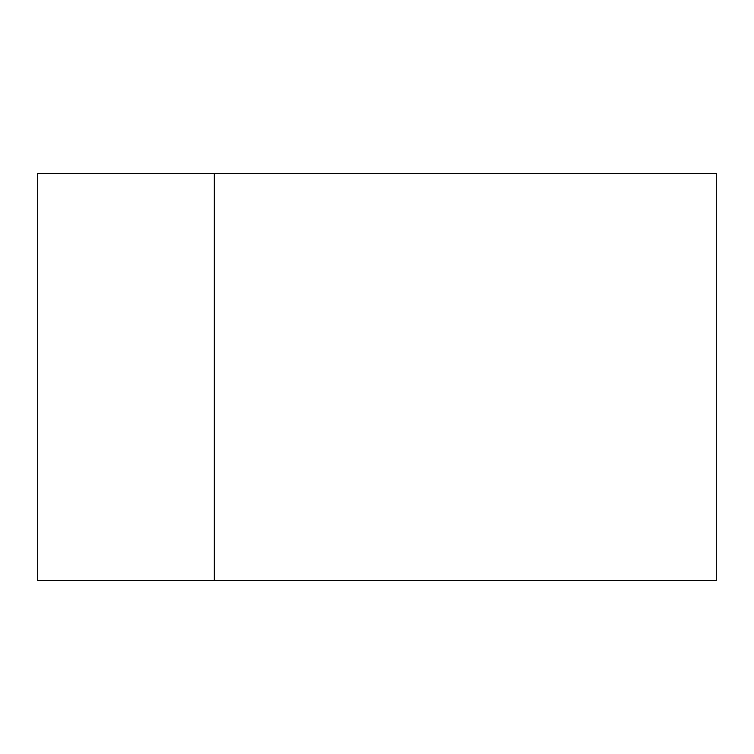 <?xml version="1.0" encoding="UTF-8"?>
<svg xmlns="http://www.w3.org/2000/svg" width="754" height="754" viewBox="0 0 754 754"><rect width="100%" height="100%" fill="white"/><g stroke="black" fill="none" stroke-linecap="round" stroke-linejoin="round"><path stroke-width="1.13" d="M37.7 173.42L214.334 173.42L214.334 580.58L37.7 580.58L37.7 173.42M82.94 173.42L716.3 173.42L716.3 580.58L214.334 580.58L214.334 173.42M214.334 580.58L82.94 580.589M236.021 580.589L517.979 580.58M517.979 173.42L236.021 173.411"/></g></svg>
